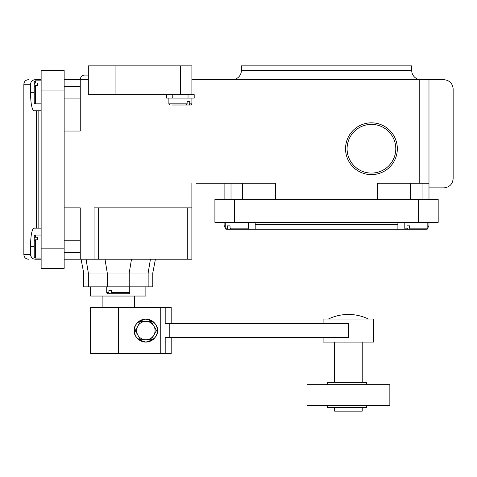 <?xml version="1.0" encoding="UTF-8"?>
<svg xmlns="http://www.w3.org/2000/svg" width="477" height="477" viewBox="0 0 477 477"><rect width="100%" height="100%" fill="white"/><g stroke="black" fill="none" stroke-linecap="round" stroke-linejoin="round"><path stroke-width="0.72" d="M327.705 405.378L327.705 407.68L366.831 407.68L366.831 405.378L366.831 407.68M334.61 407.68L334.61 411.132L362.228 411.132L362.228 407.68M306.985 405.378L389.852 405.378L389.852 384.665L306.985 384.665L306.985 405.378M366.831 382.363L366.831 384.665L366.831 382.363L327.705 382.363L327.705 384.665M145.867 321.361A9.206 9.206 0 0 1 153.838 335.176A9.206 9.206 0 0 1 136.655 330.573A9.206 9.206 0 0 1 145.867 321.361L151.179 321.361L156.498 330.573L151.179 339.779L140.548 339.779L135.235 330.573L140.548 321.361L145.867 321.361L140.548 321.361L137.889 325.97M368.488 319.059A46.036 46.036 0 0 0 328.355 319.059M334.61 342.081L334.61 382.363M362.228 382.363L362.228 342.081M140.924 339.779L140.548 339.779L135.235 330.573L135.42 330.245M150.804 321.361L151.179 321.361L153.838 325.97M155.073 328.104L156.498 330.573L155.073 333.035M151.37 339.451L151.179 339.779L145.867 339.779M323.102 337.477L323.102 342.081L373.741 342.081L373.741 319.059L323.102 319.059L323.102 323.662M157.374 330.573A11.508 11.508 0 0 1 145.867 342.081A11.508 11.508 0 0 1 134.353 330.573A11.508 11.508 0 0 1 145.867 319.059A11.508 11.508 0 0 1 157.374 330.573C158.03 336.011 154.19 339.851 145.867 342.081C137.537 339.851 133.703 336.011 134.353 330.573C133.703 325.129 137.537 321.295 145.867 319.059C154.19 321.295 158.03 325.129 157.374 330.573M160.749 307.552L90.624 307.552L90.624 353.588L160.749 353.588L160.749 307.552L171.183 307.552L171.183 323.662M106.735 286.838L106.735 292.592A1.151 1.151 0 0 0 107.885 293.743L124.151 293.743L109.734 293.743L108.905 292.592L108.905 290.29L111.511 290.29L111.511 292.592L112.339 293.743L128.599 293.743A1.151 1.151 0 0 0 129.75 292.592L129.75 286.838M108.905 290.29L111.511 290.29M165.197 307.552L165.197 323.662L169.8 323.662L169.8 337.477L165.197 337.477L165.197 353.588L171.183 353.588L171.183 337.477M165.197 353.588L160.749 353.588M169.8 337.477L348.675 337.477L348.675 323.662L169.8 323.662M187.121 101.547L189.727 101.547L189.727 103.849L188.898 105L186.298 105L187.121 103.849L187.121 101.547L189.727 101.547M41.135 80.828L35.381 80.828A1.151 1.151 0 0 0 34.231 81.978L34.231 98.244L34.231 83.827L35.381 83.004L37.683 83.004L37.683 85.61L35.381 85.61L34.231 86.432L34.231 102.698A1.151 1.151 0 0 0 35.381 103.849L41.135 103.849M37.683 83.004L37.683 85.61M41.135 235.048L35.381 235.048A1.151 1.151 0 0 0 34.231 236.198L34.231 252.464L34.231 238.047L35.381 237.218L37.683 237.218L37.683 239.824L35.381 239.824L34.231 240.652L34.231 256.912A1.151 1.151 0 0 0 35.381 258.063L41.135 258.063M37.683 237.218L37.683 239.824M107.885 293.743L109.734 293.743M90.624 286.838L90.624 296.044L145.867 296.044L145.867 286.838M171.881 105L186.298 105M180.389 105L190.746 105L191.897 103.849L189.727 103.849M34.231 81.978L34.231 83.827M34.231 236.198L34.231 238.047M33.444 80.023L31.345 81.71M41.135 110.753L34.117 110.753C31.864 109.758 30.671 103.622 30.552 92.335L30.552 84.28C30.838 81.472 32.394 79.939 35.22 79.677C26.205 79.677 26.205 79.677 35.22 79.677L41.135 79.677M41.135 259.214L35.22 259.214C26.205 259.214 26.205 259.214 35.22 259.214C32.4 258.963 30.844 257.425 30.552 254.611L30.552 246.555C30.671 235.298 31.858 229.157 34.117 228.143L41.135 228.143M28.453 259.214C25.657 258.939 24.124 257.407 23.85 254.611L30.552 254.611L31.345 257.186M34.111 228.143L33.008 228.918M32.669 229.526L32.054 231.19M30.802 99.466L31.106 102.644M31.524 105.411L32.06 107.713M32.674 109.382L33.008 109.972M33.33 110.372L34.117 110.753M86.051 259.214L88.34 273.029L83.719 273.029L83.719 286.838L152.771 286.838L152.771 273.029L155.419 259.214M88.34 286.838L88.34 273.029L152.771 273.029M191.897 79.677L428.984 79.677L428.984 183.257L419.772 183.257L419.772 79.677L420.923 79.677A9.206 9.206 0 0 1 411.717 70.471L411.717 65.868L241.386 65.868L241.386 70.471A9.206 9.206 0 0 1 232.18 79.677M64.151 207.853L80.261 207.853L80.261 259.214L94.052 259.214L94.052 207.853L191.879 207.853L191.879 259.214L98.656 259.214L98.656 207.853M166.58 94.637L166.58 98.095L194.199 98.095L194.199 94.637L88.323 94.637L88.323 65.868L191.897 65.868L191.897 94.637M88.323 75.074L84.87 75.074A4.603 4.603 0 0 0 80.261 79.677L80.261 131.038L64.151 131.038M41.135 248.857L41.135 268.426L64.151 268.426L64.151 70.471L41.135 70.471L41.135 248.857L64.151 248.857M428.984 187.86L443.944 187.86C449.495 187.276 452.566 184.205 453.15 178.654L453.15 88.883C452.566 83.332 449.495 80.261 443.944 79.677L428.984 79.677M172.757 94.637L172.757 98.095M188.027 94.637L188.027 98.095M41.135 70.471L64.151 70.471M64.151 240.802L80.261 240.802M80.261 252.309L64.151 252.309M64.151 86.581L80.261 86.581M80.261 98.095L64.151 98.095M371.44 173.085A24.351 24.351 0 0 0 395.791 148.729A24.351 24.351 0 0 0 371.44 124.378A24.351 24.351 0 0 0 347.083 148.729A24.351 24.351 0 0 0 371.44 173.085M196.482 183.257L275.467 183.257L275.467 199.368M236.777 229.294L226.414 229.294L242.68 229.294L228.262 229.294L227.44 228.143L227.44 225.842L230.045 225.842L230.045 228.143L230.868 229.294L247.134 229.294A1.151 1.151 0 0 0 248.284 228.143L248.284 222.389M227.44 225.842L230.045 225.842M404.8 222.389L404.8 228.143A1.151 1.151 0 0 0 405.951 229.294L422.217 229.294L407.799 229.294L406.976 228.143L406.976 225.842L409.582 225.842L409.582 228.143L410.405 229.294L426.671 229.294A1.151 1.151 0 0 0 427.821 228.143L427.821 222.389M406.976 225.842L409.582 225.842M80.261 259.214L64.151 259.214M94.052 259.214L98.656 259.214M191.879 207.853L191.879 183.257M64.151 79.677L88.323 79.677M371.44 122.833A25.895 25.895 0 0 1 397.335 148.729A25.895 25.895 0 0 1 371.44 174.624A25.895 25.895 0 0 1 345.545 148.729A25.895 25.895 0 0 1 371.44 122.833M377.623 199.368L377.623 183.257L419.772 183.257M428.984 183.257L428.984 199.368M224.107 199.368L224.107 183.257M231.017 199.368L231.017 183.257M242.531 183.257L242.531 199.368M410.56 199.368L410.56 183.257M422.067 183.257L422.067 199.368M225.263 222.389L225.263 228.143A1.151 1.151 0 0 0 226.414 229.294L228.262 229.294M405.951 229.294L407.799 229.294M422.217 229.294L426.671 229.294M234.469 222.389L438.178 222.389L438.178 199.368L214.906 199.368L214.906 222.389L234.469 222.389L234.469 199.368M428.972 222.389L428.972 224.691A4.603 4.603 0 0 1 427.821 227.732M255.189 222.389L255.189 229.294L247.134 229.294M416.314 229.294L397.896 229.294L397.896 222.389M225.263 227.732A4.603 4.603 0 0 1 224.112 224.691L224.112 222.389M397.896 229.294L255.189 229.294M366.7 405.378L366.7 407.68M366.7 384.665L366.7 382.363M118.517 307.552L118.517 353.588M106.735 292.592L108.905 292.592M111.511 292.592L129.75 292.592M168.882 98.095L168.882 103.849L187.121 103.849M30.552 84.28L23.85 84.28C24.124 81.489 25.657 79.951 28.453 79.677M36.592 228.143L36.592 110.753M38.834 110.753L38.834 228.143M35.381 80.828L35.381 83.004M35.381 85.61L35.381 103.849M35.381 235.048L35.381 237.218M35.381 239.824L35.381 258.063M129.207 286.838L129.207 273.029L131.497 259.214M150.434 259.214L148.144 273.029L148.144 286.838M30.552 92.335L34.231 92.335M30.552 246.555L34.231 246.555M107.277 286.838L107.277 273.029L104.988 259.214M241.386 70.471L411.717 70.471M187.276 207.853L187.276 259.214M180.389 94.637L180.389 65.868M115.941 94.637L115.941 65.868M64.151 90.034L41.135 90.034M225.263 228.143L227.44 228.143M230.045 228.143L248.284 228.143M404.8 228.143L406.976 228.143M409.582 228.143L427.821 228.143M418.615 222.389L418.615 199.368M397.896 224.691L255.189 224.691M102.132 296.044L102.132 307.552M134.353 296.044L134.353 307.552M168.882 103.849L170.033 105M23.85 254.611L23.85 84.28M191.897 98.095L191.897 103.849M83.719 273.029L81.072 259.214"/></g></svg>
